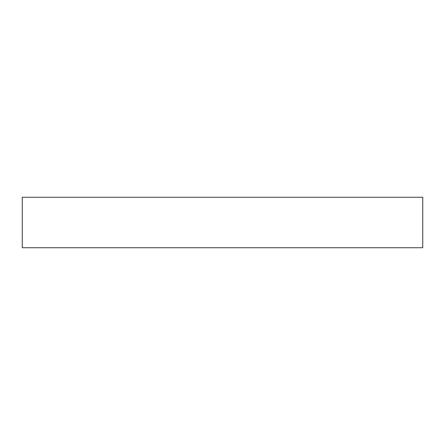 <?xml version="1.0" encoding="UTF-8"?>
<svg xmlns="http://www.w3.org/2000/svg" width="445" height="445" viewBox="0 0 445 445"><rect width="100%" height="100%" fill="white"/><g stroke="black" fill="none" stroke-linecap="round" stroke-linejoin="round"><path stroke-width="0.67" d="M422.75 197.268L422.75 247.732L22.25 247.732L22.25 197.268L422.75 197.268"/></g></svg>
